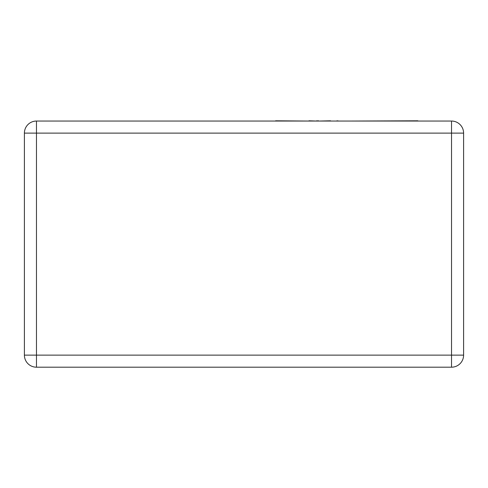 <?xml version="1.0" encoding="UTF-8"?>
<svg xmlns="http://www.w3.org/2000/svg" width="488" height="488" viewBox="0 0 488 488"><rect width="100%" height="100%" fill="white"/><g stroke="black" fill="none" stroke-linecap="round" stroke-linejoin="round"><path stroke-width="0.73" d="M36.466 121.048L451.534 121.048L451.534 133.114L36.466 133.114L36.466 355.13L451.534 355.13L451.534 133.114L463.6 133.114L463.6 355.13L451.534 355.13L451.534 367.196L36.466 367.196A12.066 12.066 0 0 1 24.4 355.13L24.4 133.114A12.066 12.066 0 0 1 36.466 121.048A12.066 12.066 0 0 0 24.4 133.114L36.466 133.114L36.466 121.048M463.6 133.114A12.066 12.066 0 0 0 451.534 121.048A12.066 12.066 0 0 1 463.6 133.114M451.534 367.196A12.066 12.066 0 0 0 463.6 355.13A12.066 12.066 0 0 1 451.534 367.196M336.964 121.048L331.193 121.048M336.964 120.804L338.867 121.048M330.553 120.804L319.475 121.048M275.622 120.804L308.703 121.048M308.947 120.804L316.529 121.048M316.633 120.804L318.487 121.048M318.438 120.804L317.926 120.804L318.438 120.804M261.611 121.048L274.86 121.048M351.092 121.048L417.862 120.804M24.4 355.13A12.066 12.066 0 0 0 36.466 367.196L36.466 355.13L24.4 355.13"/></g></svg>
